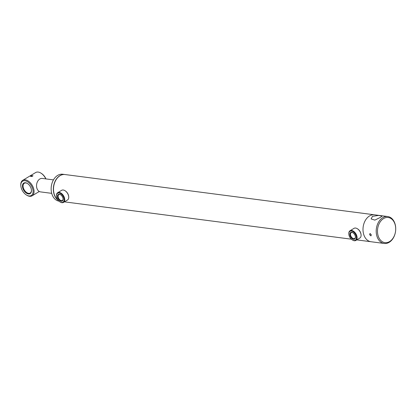 <?xml version="1.0" encoding="UTF-8"?>
<svg xmlns="http://www.w3.org/2000/svg" width="416" height="416" viewBox="0 0 416 416"><rect width="100%" height="100%" fill="white"/><g stroke="black" fill="none" stroke-linecap="round" stroke-linejoin="round"><path stroke-width="0.62" d="M57.923 199.93A13.577 9.688 -82.6 0 1 54.044 193.554A13.577 9.688 -82.6 0 1 65.021 174.543L374.509 214.812A13.577 9.688 -82.6 0 0 363.537 233.823A13.577 9.688 -82.6 0 1 374.509 214.812L387.717 216.533A13.577 9.688 -82.6 0 1 395.184 224.448A13.577 9.688 -82.6 0 1 384.212 243.459A13.577 9.688 -82.6 0 1 376.74 235.544A13.577 9.688 -82.6 0 1 387.717 216.533M384.212 243.459L371.01 241.738A13.577 9.688 -82.6 0 1 363.537 233.823A13.577 9.688 -82.6 0 0 371.01 241.738L356.782 239.886M53.466 179.889L42.297 178.433A6.786 4.846 97.4 0 0 36.863 183.3A6.786 4.846 97.4 0 0 38.849 191.204A6.786 4.846 97.4 0 0 40.544 191.896L51.714 193.352M351.733 232.3A3.838 2.34 59 0 1 352.914 232.752A3.838 2.34 59 0 1 355.441 236.954A3.838 2.34 59 0 1 353.548 239.262A3.838 2.34 59 0 1 349.976 235.435A3.838 2.34 59 0 1 351.733 232.3M353.054 232.846A3.385 2.064 -121 0 0 352.144 232.523A3.385 2.064 -121 0 0 351.203 232.695A3.385 2.064 -121 0 0 350.834 235.981A3.385 2.064 -121 0 0 353.746 238.67A3.385 2.064 -121 0 0 354.692 238.493A3.385 2.064 -121 0 0 355.425 236.787M351.406 231.052A5.205 3.172 -121 0 0 348.832 234.187A5.205 3.172 -121 0 0 352.264 239.892A5.205 3.172 -121 0 0 353.87 240.505A5.205 3.172 -121 0 0 356.252 236.252A5.205 3.172 -121 0 0 351.406 231.052M352.399 239.97A5.658 3.448 -121 0 0 352.539 240.063A5.658 3.448 -121 0 0 354.286 240.734A5.658 3.448 -121 0 0 355.862 240.443A5.658 3.448 -121 0 0 356.476 234.946A5.658 3.448 -121 0 0 351.608 230.459A5.658 3.448 -121 0 0 350.028 230.75A5.658 3.448 -121 0 0 348.811 233.86A5.658 3.448 -121 0 0 348.826 234.026M355.862 240.443L359.861 238.04A5.658 3.448 -121 0 0 361.078 234.926A5.658 3.448 -121 0 0 357.349 228.727A5.658 3.448 -121 0 0 355.602 228.051A5.658 3.448 -121 0 0 354.026 228.342L350.028 230.75M361.062 234.759A5.205 3.172 -121 0 0 361.057 234.598A5.205 3.172 -121 0 0 357.625 228.899A5.205 3.172 -121 0 0 357.49 228.816M59.795 194.355A3.838 2.34 59 0 1 60.554 194.714A3.838 2.34 59 0 1 63.081 198.916A3.838 2.34 59 0 1 60.762 201.131A3.838 2.34 59 0 1 57.507 196.862A3.838 2.34 59 0 1 59.795 194.355M60.694 194.808A3.385 2.064 -121 0 0 60.159 194.568A3.385 2.064 -121 0 0 58.843 194.657A3.385 2.064 -121 0 0 58.38 197.704A3.385 2.064 -121 0 0 61.012 200.543A3.385 2.064 -121 0 0 62.327 200.455A3.385 2.064 -121 0 0 63.066 198.749M59.618 193.144A5.205 3.172 -121 0 0 56.472 196.149A5.205 3.172 -121 0 0 59.904 201.848A5.205 3.172 -121 0 0 60.939 202.337A5.205 3.172 -121 0 0 64.038 198.936A5.205 3.172 -121 0 0 59.618 193.144M60.039 201.932A5.658 3.448 -121 0 0 60.18 202.02A5.658 3.448 -121 0 0 61.303 202.556A5.658 3.448 -121 0 0 63.502 202.405A5.658 3.448 -121 0 0 64.277 197.304A5.658 3.448 -121 0 0 59.873 192.561A5.658 3.448 -121 0 0 57.668 192.707A5.658 3.448 -121 0 0 56.451 195.822A5.658 3.448 -121 0 0 56.462 195.988M63.502 202.405L67.496 199.997A5.658 3.448 -121 0 0 68.718 196.888A5.658 3.448 -121 0 0 64.99 190.684A5.658 3.448 -121 0 0 63.866 190.154A5.658 3.448 -121 0 0 61.667 190.304L57.668 192.707M68.702 196.721A5.205 3.172 -121 0 0 68.697 196.56A5.205 3.172 -121 0 0 65.265 190.861A5.205 3.172 -121 0 0 65.13 190.778M58.079 200.143A13.577 9.688 -82.6 0 1 53.357 188.438A13.577 9.688 -82.6 0 1 59.02 176.254A13.577 9.688 -82.6 0 1 64.86 174.522A13.577 9.688 -82.6 0 1 64.938 174.533M58.984 201.136A13.577 9.688 -82.6 0 1 51.21 190.445A13.577 9.688 -82.6 0 1 56.82 175.968A13.577 9.688 -82.6 0 1 62.66 174.236L64.86 174.522M371.316 234.837L370.786 235.83L369.59 234.614L370.198 233.568L371.316 234.837M371.124 235.773L370.786 235.83M395.2 224.895A12.672 9.043 97.4 0 0 383.594 218.566A12.672 9.043 97.4 0 0 377.983 235.253A12.672 9.043 97.4 0 0 389.589 241.582A12.672 9.043 97.4 0 0 395.2 224.895M380.432 217.36L382.164 216.055L378.56 215.446L372.497 216.33L371.103 218.936L374.863 220.116L380.432 217.36M369.845 233.636L370.198 233.568M30.888 175.926C30.352 176.576 30.93 176.649 32.62 176.155L32.947 175.682L30.888 175.926L30.534 176.311M31.242 188.9A6.167 3.76 59 0 1 31.465 190.232A6.167 3.76 59 0 1 27.888 193.835A6.167 3.76 59 0 1 22.672 187.788A6.167 3.76 59 0 1 27.399 183.477A6.167 3.76 59 0 1 31.242 188.9M31.45 190.07A5.715 3.484 59 0 1 30.212 193.055A5.715 3.484 59 0 1 23.296 187.642A5.715 3.484 59 0 1 24.32 183.264A5.715 3.484 59 0 1 27.539 183.565M21.143 187.59A8.372 5.101 59 0 1 20.836 185.78A8.372 5.101 59 0 1 25.698 180.887A8.372 5.101 59 0 1 32.77 189.103A8.372 5.101 59 0 1 26.354 194.953A8.372 5.101 59 0 1 21.143 187.59M20.836 185.78L20.8 185.292A9.053 5.517 59 0 1 22.75 180.31A9.053 5.517 59 0 1 33.706 188.885A9.053 5.517 59 0 1 32.084 195.822A9.053 5.517 59 0 1 26.77 195.213L26.354 194.953M22.75 180.31L35.662 172.541A9.053 5.517 59 0 1 40.981 173.155L41.392 173.41A8.372 5.101 59 0 1 45.952 178.911M40.981 173.155A9.053 5.517 59 0 1 45.817 178.89M351.343 239.179L64.423 201.848M352.264 239.892L352.539 240.063M348.832 234.187L348.811 233.86M357.625 228.899L357.349 228.727M361.057 234.598L361.078 234.926M59.904 201.848L60.18 202.02M56.472 196.149L56.451 195.822M65.265 190.861L64.99 190.684M68.697 196.56L68.718 196.888M32.084 195.822L39.291 191.485"/></g></svg>
